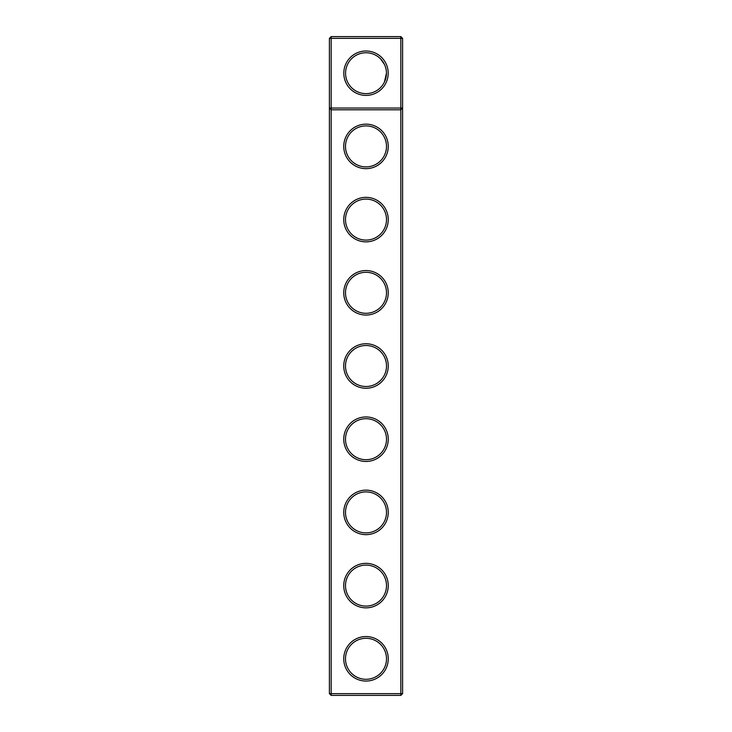 <?xml version="1.0" encoding="UTF-8"?>
<svg xmlns="http://www.w3.org/2000/svg" width="732" height="732" viewBox="0 0 732 732"><rect width="100%" height="100%" fill="white"/><g stroke="black" fill="none" stroke-linecap="round" stroke-linejoin="round"><path stroke-width="1.1" d="M329.4 693.643L329.4 38.357L331.157 36.6L400.843 36.6L402.6 38.357L402.6 693.643L400.843 695.4L331.157 695.4L329.4 693.643L331.157 693.643L331.157 109.8L329.4 108.043L402.6 108.043L400.843 109.8L400.843 36.6M331.157 695.4L331.157 693.643L400.843 693.643L400.843 109.8L331.157 109.8L331.157 38.357L329.4 38.357M402.6 38.357L331.157 38.357L331.157 36.6M400.843 695.4L400.843 693.643L402.6 693.643M388.198 73.2A22.198 22.198 0 0 1 354.901 92.424A22.198 22.198 0 0 1 354.901 53.976A22.198 22.198 0 0 1 388.198 73.2M366 461.453A22.253 22.253 0 0 0 385.27 428.074A22.253 22.253 0 0 0 346.73 428.074A22.253 22.253 0 0 0 366 461.453M366 388.253A22.253 22.253 0 0 0 385.27 354.874A22.253 22.253 0 0 0 346.73 354.874A22.253 22.253 0 0 0 366 388.253M366 315.053A22.253 22.253 0 0 0 385.27 281.674A22.253 22.253 0 0 0 346.73 281.674A22.253 22.253 0 0 0 366 315.053M366 241.853A22.253 22.253 0 0 0 385.27 208.474A22.253 22.253 0 0 0 346.73 208.474A22.253 22.253 0 0 0 366 241.853M366 168.653A22.253 22.253 0 0 0 385.27 135.274A22.253 22.253 0 0 0 346.73 135.274A22.253 22.253 0 0 0 366 168.653M366 681.053A22.253 22.253 0 0 0 385.27 647.674A22.253 22.253 0 0 0 346.73 647.674A22.253 22.253 0 0 0 366 681.053M366 607.853A22.253 22.253 0 0 0 385.27 574.474A22.253 22.253 0 0 0 346.73 574.474A22.253 22.253 0 0 0 366 607.853M366 534.653A22.253 22.253 0 0 0 385.27 501.274A22.253 22.253 0 0 0 346.73 501.274A22.253 22.253 0 0 0 366 534.653M366 166.896A20.496 20.496 0 0 0 383.751 136.152A20.496 20.496 0 0 0 348.249 136.152A20.496 20.496 0 0 0 366 166.896M366 240.096A20.496 20.496 0 0 0 383.751 209.352A20.496 20.496 0 0 0 348.249 209.352A20.496 20.496 0 0 0 366 240.096M366 313.296A20.496 20.496 0 0 0 383.751 282.552A20.496 20.496 0 0 0 348.249 282.552A20.496 20.496 0 0 0 366 313.296M366 386.496A20.496 20.496 0 0 0 383.751 355.752A20.496 20.496 0 0 0 348.249 355.752A20.496 20.496 0 0 0 366 386.496M366 459.696A20.496 20.496 0 0 0 383.751 428.952A20.496 20.496 0 0 0 348.249 428.952A20.496 20.496 0 0 0 366 459.696M366 532.896A20.496 20.496 0 0 0 383.751 502.152A20.496 20.496 0 0 0 348.249 502.152A20.496 20.496 0 0 0 366 532.896M366 606.096A20.496 20.496 0 0 0 383.751 575.352A20.496 20.496 0 0 0 348.249 575.352A20.496 20.496 0 0 0 366 606.096M366 679.296A20.496 20.496 0 0 0 383.751 648.552A20.496 20.496 0 0 0 348.249 648.552A20.496 20.496 0 0 0 366 679.296M386.441 73.2A20.441 20.441 0 0 1 355.779 90.896A20.441 20.441 0 0 1 355.779 55.504A20.441 20.441 0 0 1 386.441 73.2L384.41 82.085M380.448 58.752L384.492 64.489"/></g></svg>
